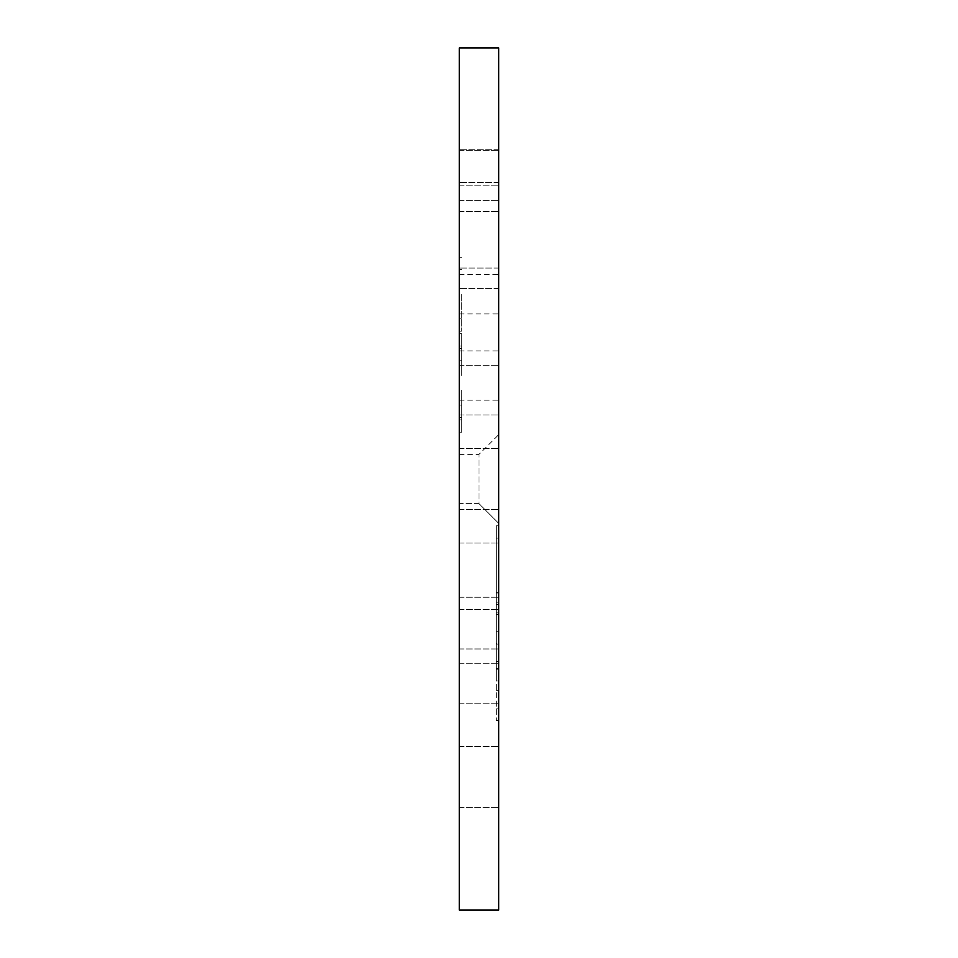 <?xml version="1.0" encoding="UTF-8"?>
<svg xmlns="http://www.w3.org/2000/svg" width="958" height="958" viewBox="0 0 958 958"><rect width="100%" height="100%" fill="white"/><g stroke="black" fill="none" stroke-linecap="round" stroke-linejoin="round"><path stroke-width="0.72" stroke-dasharray="4.79 3.59" d="M498.711 273.365L498.711 288.43L498.711 273.365M459.289 273.365L459.289 288.43L459.289 273.365M459.289 47.9L459.289 910.1L459.289 454.367L459.289 503.633L479 503.633L479 454.367L479 503.633L498.711 523.343L498.711 434.657L498.711 523.343L479 503.633L459.289 503.633M459.289 173.997L459.289 149.771L459.289 173.997M459.289 479L459.289 509.548L459.289 479M459.289 777.07L459.289 746.521L459.289 777.07M459.289 180.93L459.289 211.478L459.289 180.93M459.289 193.241L459.289 185.852L459.289 193.241M459.289 676.073L459.289 703.172L459.289 676.073M459.289 636.663L459.289 663.762L459.289 636.663M459.289 570.142L459.289 597.241L459.289 570.142M459.289 294.238L459.289 331.193L459.289 294.238M459.289 375.536L459.289 333.659L459.289 375.536M459.289 390.313L459.289 432.19L459.289 390.313M498.711 47.9L498.711 523.343M498.711 479L498.711 509.548L498.711 479M498.711 777.07L498.711 746.521L498.711 777.07M498.711 180.93L498.711 211.478L498.711 180.93M498.711 193.241L498.711 185.852L498.711 193.241M498.711 676.073L498.711 644.051L498.711 676.073M498.711 636.663L498.711 604.63L498.711 636.663M498.711 570.142L498.711 602.175L498.711 570.142M498.711 294.238L498.711 313.949L498.711 294.238M498.711 375.536L498.711 350.903L498.711 375.536M498.711 390.313L498.711 414.946L498.711 390.313M496.244 676.073L496.244 644.051L496.244 676.073M496.244 643.513L496.244 525.81L496.244 720.416L496.244 525.81L496.244 643.513L498.711 643.513L498.711 525.81L498.711 643.513L498.711 631.729L498.711 643.513L496.244 643.513M496.244 636.663L496.244 604.63L496.244 636.663M496.244 570.142L496.244 602.175L496.244 570.142M461.756 294.238L461.756 331.193L461.756 294.238M461.756 375.536L461.756 333.659L461.756 375.536M461.756 390.313L461.756 432.19L461.756 390.313M496.244 593.924L498.711 593.924L496.244 593.924M498.711 612.88L498.711 525.81L498.711 681.006L498.711 612.88L496.244 612.88L498.711 612.88M498.711 669.223L498.711 720.416L498.711 669.223L496.244 669.223L498.711 669.223M498.711 690.646L498.711 720.416L498.711 690.646L496.244 690.646M498.711 661.499L498.711 631.729L498.711 661.499L496.244 661.499M498.711 173.997L498.711 149.771L498.711 173.997M498.711 268.06L459.289 268.06L498.711 268.06M498.711 288.43L459.289 288.43L498.711 288.43M459.289 509.548L498.711 509.548L459.289 509.548M459.289 448.452L498.711 448.452L459.289 448.452M459.289 807.606L498.711 807.606L459.289 807.606M459.289 746.521L498.711 746.521L459.289 746.521M459.289 150.394L498.711 150.394L459.289 150.394M459.289 211.478L498.711 211.478L459.289 211.478M459.289 200.629L498.711 200.629L459.289 200.629M459.289 185.852L498.711 185.852L459.289 185.852M459.289 703.172L498.711 703.172L459.289 703.172M459.289 648.973L498.711 648.973L459.289 648.973M459.289 663.762L498.711 663.762L459.289 663.762M459.289 609.563L498.711 609.563L459.289 609.563M459.289 597.241L498.711 597.241L459.289 597.241M459.289 543.054L498.711 543.054L459.289 543.054M459.289 454.367L479 454.367L498.711 434.657M459.289 313.949L498.711 313.949M459.289 274.539L498.711 274.539M459.289 400.169L498.711 400.169M459.289 350.903L498.711 350.903M459.289 414.946L498.711 414.946L459.289 414.946M459.289 365.681L498.711 365.681L459.289 365.681M496.244 708.094L498.711 708.094L496.244 708.094M496.244 644.051L498.711 644.051L496.244 644.051M461.756 269.605L459.289 269.605M461.756 318.882L459.289 318.882M461.756 345.97L459.289 345.97M461.756 405.102L459.289 405.102M461.756 419.879L459.289 419.879L461.756 419.879M461.756 360.759L459.289 360.759L461.756 360.759M496.244 538.121L498.711 538.121L496.244 538.121M496.244 602.175L498.711 602.175L496.244 602.175M496.244 604.63L498.711 604.63L496.244 604.63M496.244 668.684L498.711 668.684L496.244 668.684M496.244 614.485L498.711 614.485L496.244 614.485M496.244 525.81L498.711 525.81L496.244 525.81M496.244 681.006L498.711 681.006L496.244 681.006M496.244 720.416L498.711 720.416L496.244 720.416M496.244 592.319L498.711 592.319L496.244 592.319M496.244 631.729L498.711 631.729L496.244 631.729M461.756 348.437L459.289 348.437L461.756 348.437M461.756 432.19L459.289 432.19L461.756 432.19M461.756 257.295L459.289 257.295M461.756 331.193L459.289 331.193M461.756 333.659L459.289 333.659M461.756 417.413L459.289 417.413M498.711 182.523L459.289 182.523L498.711 182.523M498.711 149.771L459.289 149.771L498.711 149.771"/><path stroke-width="1.44" d="M459.289 910.1L459.289 47.9L498.711 47.9L498.711 910.1L459.289 910.1L498.711 910.1"/></g></svg>
